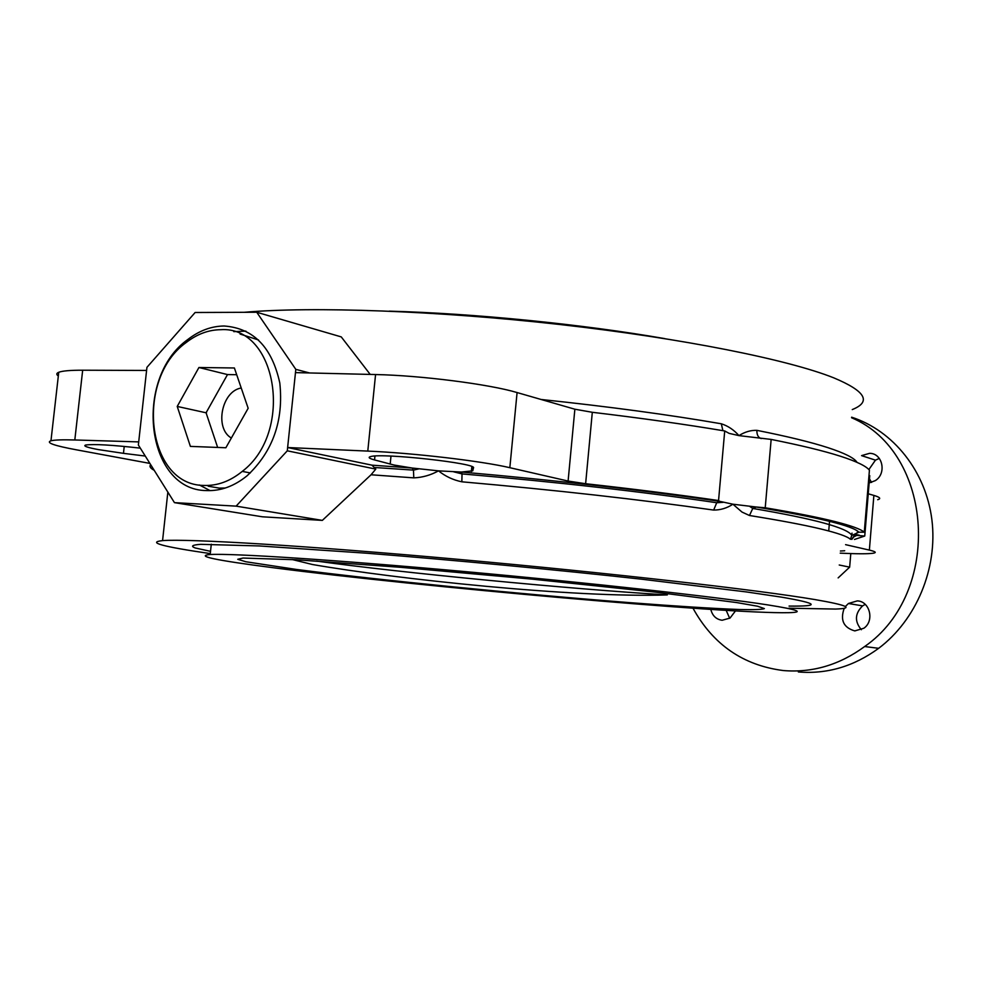 <?xml version="1.0" encoding="UTF-8"?>
<svg xmlns="http://www.w3.org/2000/svg" width="982" height="982" viewBox="0 0 982 982"><rect width="100%" height="100%" fill="white"/><g stroke="black" fill="none" stroke-linecap="round" stroke-linejoin="round"><path stroke-width="1.47" d="M869.156 482.935L875.293 480.628C886.967 473.57 882.597 453.07 869.536 453.34L861.57 455.623L875.453 460.153L879.295 458.41M844.238 608.214C839.991 620.072 843.513 627.645 854.782 630.91L863.853 628.235C874.692 620.943 869.88 601.144 857.274 600.898L848.448 603.488L845.342 606.545M710.796 609.417C712.429 615.788 716.209 619.397 722.138 620.256L730.056 618.059L735.469 610.914M206.478 490.57C220.705 491.16 234.268 486.213 247.157 475.718C272.861 451.548 283.749 420.652 279.809 383.029C271.989 347.174 253.442 328.172 224.166 325.999C211.4 326.134 199.309 330.615 187.893 339.441C133.171 378.193 145.79 490.374 206.478 490.57M245.893 331.118L233.777 331.634M868.984 475.497L869.757 475.632L864.749 536.037L856.721 535.411L853.812 536.884L851.787 539.425L855.04 534.331L859.336 535.19M473.484 467.837L473.471 467.935C478.087 463.467 382.808 452.837 370.779 456.544C367.747 457.293 368.999 458.422 374.547 459.932L394.101 465.051L412.17 468.033L438.512 470.857L461.479 472.035C557.788 480.493 643.848 490.263 719.671 501.336L718.554 500.538L724.716 430.963L729.135 433.369L738.943 435.615L771.152 439.42L765.223 507.78L756.287 507.019L752.764 508.443L749.475 515.501L742.036 512.088L732.916 504.208L756.287 507.019C819.013 517.551 853.211 525.947 858.857 532.183L857.286 532.219M713.656 510.075L716.725 502.735L719.671 501.336L732.916 504.208C727.011 508.124 720.592 510.075 713.656 510.075C639.613 499.494 555.677 490.067 461.859 481.806C453.181 480.038 445.411 476.38 438.512 470.857C430.644 475.178 422.407 477.522 413.803 477.866L371.049 474.772L375.787 469.114L371.957 465.161L287.628 447.534L287.284 450.812L236.122 506.135L174.452 502.637L138.364 445.03L138.708 441.9L74.816 439.973L82.672 370.214C70.373 370.189 62.394 370.877 58.748 372.276C56.318 373.27 56.183 374.51 58.319 375.996M124.223 446.429L123.462 453.34L98.347 449.596C87.054 447.461 82.832 445.938 85.68 445.03C93.707 443.913 111.923 444.956 140.316 448.148M723.01 502.354L716.725 502.735C641.97 491.651 557.064 482.052 462.019 473.913L461.479 472.035L472.759 470.832L473.471 467.935M851.578 417.743C933.44 452.186 942.953 592.428 864.651 646.537C839.5 664.949 812.421 672.952 783.427 670.559C743.264 665.452 713.128 644.671 693.01 608.226M210.529 551.344L195.246 547.981C190.398 546.164 192.202 544.949 200.659 544.335L259.383 545.943L367.342 553.259C453.794 560.096 556.426 569.806 641.442 579.171L746.713 591.974L781.427 597.13C818.35 603.476 820.891 606.459 789.074 606.078M788.89 608.202L835.535 609.061C854.549 608.398 847.687 605.231 814.937 599.572C759.565 590.157 610.829 573.071 459.024 559.409C307.133 545.722 187.501 538.566 162.57 540.616C146.637 542.334 162.546 546.655 210.283 553.59M852.02 533.116L851.725 535.215M851.639 535.742L850.424 539.314C847.527 536.491 837.683 533.054 820.915 528.991C803.902 524.916 780.089 520.411 749.475 515.501M852.266 409.58C871.734 401.748 865.547 391.167 833.706 377.825C788.583 359.768 683.386 338.434 560.391 324.563C437.469 310.717 312.276 306.323 244.137 312.301M541.107 399.478C608.582 406.585 668.656 414.686 721.316 423.782C728.03 425.942 733.91 429.883 738.943 435.615C744.847 431.884 750.837 430.128 756.901 430.349C787.331 436.401 810.96 442.158 827.801 447.62C844.41 453.058 854.094 457.894 856.869 462.129L856.967 462.326M850.424 539.314L851.86 535.423L858.857 532.183L864.27 532.219C861.054 529.249 851.222 525.677 834.774 521.516C818.129 517.342 794.941 512.764 765.223 507.78M864.27 532.219L869.426 470.231C866.296 466.131 856.586 461.442 840.273 456.188C823.763 450.91 800.723 445.325 771.152 439.42M844.704 550.755L840.396 551.025M845.588 544.654L869.365 550.104C875.551 551.553 876.852 552.596 873.268 553.222C868.162 553.983 857.151 553.958 840.224 553.148M854.475 539.462L864.749 536.037M869.365 550.104L873.882 495.419L868.248 493.799M873.882 495.419C880.032 497.236 881.296 498.66 877.687 499.703M150.676 464.695C149.129 466.352 150.295 468.218 154.199 470.317M138.708 441.9L146.588 370.447L82.672 370.214M149.878 463.406L76.682 449.866C54.096 445.681 45.528 442.649 50.966 440.783C54.562 439.887 62.517 439.629 74.816 439.973M123.462 453.34L145.262 456.053M370.202 374.412L341.257 336.9L256.744 312.251L295.815 369.355L309.563 372.964M183.867 325.3L178.908 330.946M295.815 369.355L287.628 447.534L367.784 451.094C413.189 452.972 482.002 461.086 509.842 467.702L568.099 481.057L574.863 409.212L592.306 412.293L585.628 483.721L568.099 481.057M509.842 467.702L517.084 392.555L574.863 409.212M146.588 370.447L146.932 367.342L195.123 312.497L256.744 312.251M174.452 502.637L262.39 516.802L322.342 520.386L371.049 474.772M236.122 506.135L322.342 520.386M287.284 450.812L375.787 469.114M839.229 565.006L849.651 567.154L850.793 553.578M838.149 577.895L849.651 567.154M851.627 417.19C893.289 430.681 925.879 471.323 931.906 519.846C937.896 568.357 916.316 620.01 878.657 648.316C853.8 666.447 827.028 674.327 798.341 671.958M871.562 482.42L869.487 478.885M868.874 469.58L875.453 460.153M861.374 629.72C854.438 621.459 854.856 613.517 862.601 605.882L865.228 604.384M729.687 618.304L726.189 610.374M718.554 500.538C678.955 494.768 634.642 489.159 585.628 483.721M295.472 372.62L375.566 374.547C420.947 375.443 489.478 384.257 517.084 392.555M724.716 430.963C685.289 424.334 641.148 418.111 592.306 412.293M199.358 484.973L210.099 490.619M721.316 423.782L722.899 430.656M756.901 430.349C756.754 434.817 758.19 437.567 761.21 438.586M371.957 465.161L412.17 468.033L413.447 470.108L413.803 477.866M462.019 473.913L461.859 481.806M316.511 561.09C402.301 572.936 570.591 589.09 667.318 594.92C574.47 598.099 395.108 578.901 312.485 564.515L292.17 559.531M272.407 567.621C417.657 586.573 728.742 614.081 788.509 612.682C804.958 612.314 798.071 609.712 767.814 604.912C717.695 597.056 590.145 582.866 462.019 571.328C333.794 559.765 232.12 553.247 210.185 554.511C194.817 555.91 215.561 560.28 272.407 567.621M664.814 338.618C582.277 324.22 474.024 313.393 389.228 311.147M203.888 485.427C146.551 485.378 134.497 379.224 186.249 342.473C197.075 334.089 208.552 329.829 220.655 329.707C277.01 325.594 294.342 432.019 242.235 471.409C230.095 481.29 217.304 485.967 203.888 485.427M225.32 488.005L219.158 488.103L208.196 486.188M248.164 408.279L225.86 447.755L190.385 446.393L177.226 406.438L198.929 367.501L234.391 367.98L248.164 408.279M217.648 447.436L206.073 412.784L177.226 406.438M206.073 412.784L227.505 374.572L198.929 367.501M227.505 374.572L236.687 374.707M240.099 334.052L258.548 339.981M206.502 412.01L206.33 413.557M241.241 388C221.637 391.106 214.272 428.348 231.359 438.021M473.115 467.285L472.759 470.832M367.784 451.094L375.566 374.547M390.996 456.09L390.185 464.13M374.94 456.041L374.547 459.932M829.544 521.332L828.734 530.955M296.159 569.413C378.843 580.117 522.142 594.282 630.505 602.702C676.942 606.25 713.276 608.521 739.532 609.515C754.016 609.859 762.302 609.552 764.377 608.595L757.552 606.213L736.684 602.567L654.294 591.999L531.876 579.11L400.705 567.314L296.454 559.777L243.057 558.046L237.742 559.298L245.856 561.753L296.159 569.413M471.839 466.597L471.348 471.52M854.745 536.233L854.88 534.503M162.57 540.616L167.848 492.092M864.651 646.537L878.657 648.316M50.966 440.783L58.748 372.276M189.722 339.919L187.893 339.441M848.448 603.488L862.601 605.882M375.001 467.53L413.447 470.108L418.823 468.88M462.019 473.901L453.721 471.826M851.86 535.423C847.343 527.862 814.311 518.877 752.764 508.443L749.659 506.356M211.29 544.212L210.185 554.511M242.235 471.409L250.324 472.931"/></g></svg>
